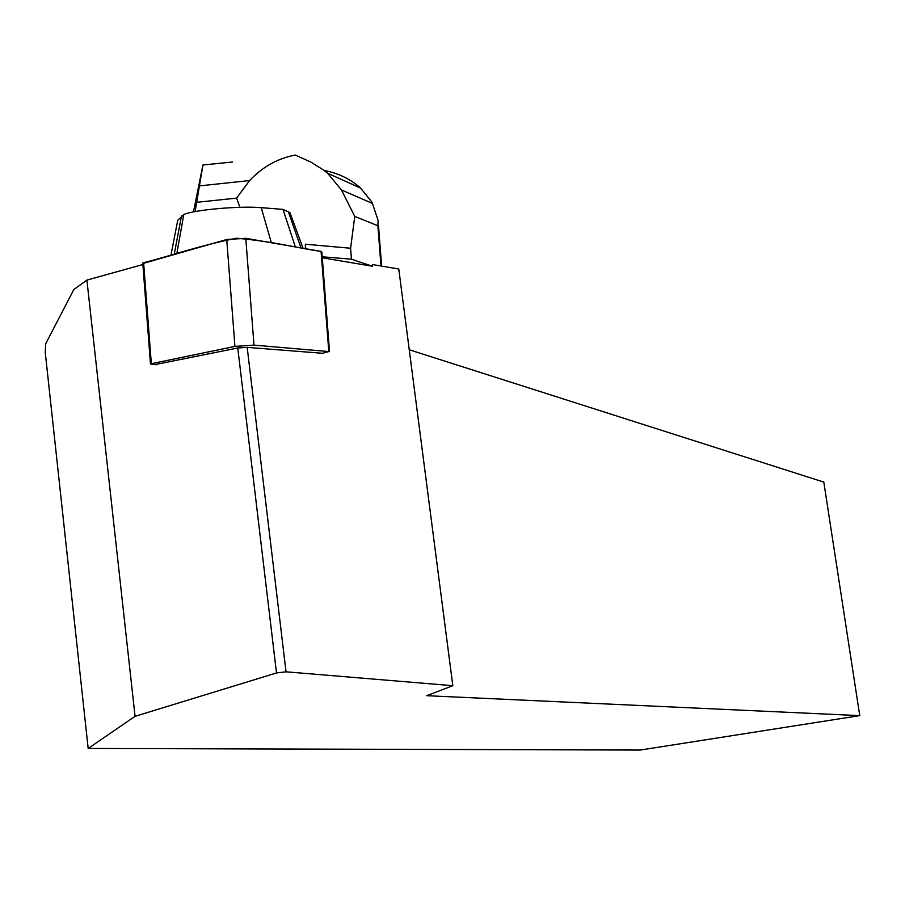 <?xml version="1.0" encoding="UTF-8"?>
<svg xmlns="http://www.w3.org/2000/svg" width="905" height="905" viewBox="0 0 905 905"><rect width="100%" height="100%" fill="white"/><g stroke="black" fill="none" stroke-linecap="round" stroke-linejoin="round"><path stroke-width="1.36" d="M321.365 353.572L328.798 351.559L253.988 345.11L234.938 346.411L151.339 363.719L150.479 363.946L151.429 364.376L156.52 364.704M142.798 263.536L226.736 239.508L245.787 238.309L321.105 251.42L321.841 252.009L329.499 351.672M86.903 280.098L73.848 289.498L45.691 343.787L45.25 352.418L88.17 748.446L135.06 716.319L86.903 280.098L142.877 264.52M88.17 748.446L640.276 750.053L859.75 715.629L426.696 695.696L452.817 685.696L286.037 671.815L276.5 672.958L135.06 716.319M276.5 672.958L237.766 347.995L154.981 364.602M322.282 257.778L372.317 266.217L372.475 264.543L398.777 269.023L452.817 685.696M859.75 715.629L823.81 482.105L409.241 349.76M322.802 353.301L247.178 347.362L237.766 347.995M247.178 347.362L286.037 671.815M324.058 170.411C338.413 173.228 350.586 179.111 360.586 188.07L372.068 202.335L378.109 220.515L377.883 225.752L354.76 216.431L350.597 248.242L351.434 259.192L322.203 256.782M372.317 266.217L351.434 259.192M232.585 161.995L202.946 165.004L195.118 211.589M202.946 165.004L193.466 211.906M372.498 203.444L341.434 189.948L327.61 173.24L323.877 170.276L310.8 162.052L295.211 155.049C277.643 158.432 262.45 166.927 249.599 180.559L199.756 185.864M170.966 255.086L177.742 220.3L183.772 214.564C193.489 209.881 240.04 205.729 261.228 207.664L271.353 242.755M303.073 248.275L289.928 212.63L282.982 209.383L261.228 207.664M239.927 207.313L236.601 198.116L196.905 202.29M236.601 198.116L249.599 180.559M341.434 189.948L354.76 216.431M350.597 248.242L305.404 244.226L305.754 248.751M305.404 244.226L305.37 248.683M282.982 209.383L295.358 246.941M288.197 211.329L300.958 247.913M151.339 363.719L143.612 262.733C173.511 255.097 196.487 246.386 236.386 238.219C274.057 241.499 293.876 247.472 321.083 251.42L328.798 351.559M234.938 346.411L226.736 239.508M245.787 238.309L253.988 345.11M377.883 225.752L380.982 265.991M181.498 215.956L174.258 254.169M150.479 363.946L142.764 263.05M378.505 225.718L381.616 266.104M327.61 173.24L360.586 188.07M183.772 214.564L176.871 253.434"/></g></svg>
